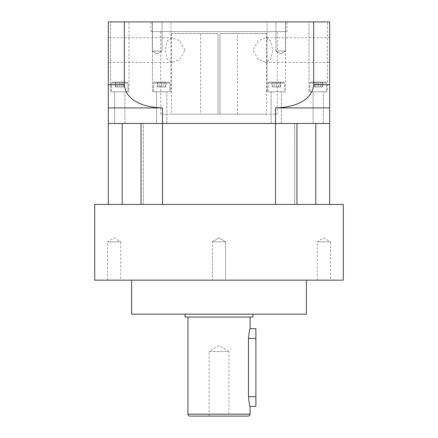 <?xml version="1.0" encoding="UTF-8"?>
<svg xmlns="http://www.w3.org/2000/svg" width="438" height="438" viewBox="0 0 438 438"><rect width="100%" height="100%" fill="white"/><g stroke="black" fill="none" stroke-linecap="round" stroke-linejoin="round"><path stroke-width="0.33" stroke-dasharray="2.19 1.64" d="M143.341 204.436L296.948 204.436L294.659 204.436L296.948 204.436L296.948 123.461L315.798 123.461L315.798 204.436L329.688 204.436L329.688 123.461L275.513 123.461L275.513 204.436L162.487 204.436L162.487 123.461L275.513 123.461L162.487 123.461L162.487 107.923C147.754 107.556 126.106 102.864 124.343 84.704L108.312 84.704L108.312 123.461L122.202 123.461L122.202 204.436L143.341 204.436L108.312 204.436L108.312 123.461L162.487 123.461L141.052 123.461L141.052 204.436L143.341 204.436L143.341 123.461L141.052 123.461L143.341 123.461L143.341 204.436M143.341 123.461L122.202 123.461L143.341 123.461M315.798 204.436L294.659 204.436L315.798 204.436M250.071 406.393C249.561 405.823 249.041 402.588 248.516 396.68L248.516 338.426C249.041 332.524 249.561 329.283 250.071 328.714M255.896 406.393L255.896 328.714M209.096 416.1L209.096 351.533L228.904 351.533L219 345.582L209.096 351.533L228.904 351.533L228.904 416.1L209.096 416.1L228.904 416.1M250.071 317.063L187.929 317.063L250.071 317.063M225.603 241.814L225.603 280.167L212.397 280.167L225.603 280.167L212.397 280.167L225.603 280.167L225.603 241.814L212.397 241.814L212.397 280.167L212.397 241.814L225.603 241.814L212.397 241.814L225.603 241.814L219 237.85L212.397 241.814L219 237.85L225.603 241.814M317.26 280.167L317.26 241.814L330.466 241.814L323.863 237.85L317.26 241.814L330.466 241.814L330.466 280.167L317.26 280.167L330.466 280.167M107.534 280.167L107.534 241.814L120.74 241.814L114.137 237.85L107.534 241.814L120.74 241.814L120.74 280.167L107.534 280.167L120.74 280.167M252.983 314.15L185.017 314.15L252.983 314.15M306.386 280.167L131.614 280.167L306.386 280.167M94.718 204.436L343.282 204.436M94.718 280.167L343.282 280.167M131.614 314.15L306.386 314.15M185.017 317.063L252.983 317.063M189.873 416.1L248.127 416.1M275.935 51.027L275.935 21.9L285.647 21.9L275.935 21.9L285.647 21.9L275.935 21.9L275.935 51.027L285.647 51.027L285.647 21.9L285.647 51.027L275.935 51.027L285.647 51.027L275.935 51.027L280.791 53.945L285.647 51.027L280.791 53.945L275.935 51.027M152.353 51.027L152.353 21.9L162.065 21.9L152.353 21.9L162.065 21.9L152.353 21.9L152.353 51.027L162.065 51.027L162.065 21.9L162.065 51.027L152.353 51.027L162.065 51.027L152.353 51.027L157.209 53.945L162.065 51.027L157.209 53.945L152.353 51.027M237.445 33.551L219.969 33.551L219.969 114.137L266.578 114.137L219.969 114.137L219.969 33.551L237.445 33.551L237.445 114.137L219.969 114.137L219.969 33.551L266.578 33.551L266.578 114.137M286.967 21.9L151.033 21.9L286.967 21.9L286.967 31.607L151.033 31.607L286.967 31.607M151.033 21.9L151.033 31.607M108.312 50.058L108.312 37.728L108.312 50.058M184.973 50.058L179.887 40.865L172.397 37.728L167.212 40.92L165.318 50.058L167.201 59.185L172.397 62.388L179.898 59.239L184.973 50.058M277.254 31.607L160.746 31.607L277.254 31.607L277.254 114.137L160.746 114.137L277.254 114.137M160.746 31.607L160.746 114.137M265.603 62.388L329.688 62.388L329.688 37.728L265.603 37.728L270.788 40.92L272.682 50.058L270.799 59.185L265.603 62.388L258.102 59.239L253.027 50.058L258.113 40.865L265.603 37.728M310.936 82.098L325.505 82.098L326.474 83.067L309.967 83.067L309.967 91.805L326.474 91.805L309.967 91.805L326.474 91.805L309.967 91.805L309.967 83.067L326.474 83.067L326.474 91.805L326.474 83.067L309.967 83.067L326.474 83.067L325.505 82.098L310.936 82.098L309.967 83.067L310.936 82.098L325.505 82.098L310.936 82.098M269.003 82.098L283.567 82.098L284.536 83.067L268.034 83.067L268.034 91.805L284.536 91.805L268.034 91.805L284.536 91.805L268.034 91.805L268.034 83.067L284.536 83.067L284.536 91.805L284.536 83.067L268.034 83.067L284.536 83.067L283.567 82.098L269.003 82.098L268.034 83.067L269.003 82.098L283.567 82.098L269.003 82.098M154.433 82.098L168.997 82.098L169.966 83.067L153.464 83.067L153.464 91.805L169.966 91.805L153.464 91.805L169.966 91.805L153.464 91.805L153.464 83.067L169.966 83.067L153.464 83.067L169.966 83.067L169.966 91.805L169.966 83.067L168.997 82.098L154.433 82.098L153.464 83.067L154.433 82.098L168.997 82.098L154.433 82.098M112.495 82.098L127.064 82.098L128.033 83.067L111.526 83.067L111.526 91.805L128.033 91.805L111.526 91.805L128.033 91.805L111.526 91.805L111.526 83.067L128.033 83.067L111.526 83.067L128.033 83.067L128.033 91.805L128.033 83.067L127.064 82.098L112.495 82.098L111.526 83.067L112.495 82.098L127.064 82.098L112.495 82.098M267.06 91.805L267.06 21.9L285.51 21.9L267.06 21.9L285.51 21.9L267.06 21.9L267.06 91.805L285.51 91.805L285.51 21.9L285.51 91.805L267.06 91.805M271.138 123.461L271.138 91.805L281.431 91.805L271.138 91.805L281.431 91.805L271.138 91.805L271.138 123.461L281.431 123.461L281.431 91.805L281.431 123.461L271.138 123.461M308.998 91.805L308.998 21.9L327.443 21.9L308.998 21.9L327.443 21.9L308.998 21.9L308.998 91.805L327.443 91.805L327.443 21.9L327.443 91.805L308.998 91.805M313.077 123.461L313.077 91.805L323.364 91.805L313.077 91.805L323.364 91.805L313.077 91.805L313.077 123.461L323.364 123.461L323.364 91.805L323.364 123.461L313.077 123.461M152.49 91.805L152.49 21.9L170.94 21.9L152.49 21.9L170.94 21.9L152.49 21.9L152.49 91.805L170.94 91.805L170.94 21.9L170.94 91.805L152.49 91.805M156.569 123.461L156.569 91.805L166.862 91.805L156.569 91.805L166.862 91.805L156.569 91.805L156.569 123.461L166.862 123.461L166.862 91.805L166.862 123.461L156.569 123.461M110.557 91.805L110.557 21.9L129.002 21.9L110.557 21.9L129.002 21.9L110.557 21.9L110.557 91.805L129.002 91.805L129.002 21.9L129.002 91.805L110.557 91.805M114.636 123.461L114.636 91.805L124.923 91.805L114.636 91.805L124.923 91.805L114.636 91.805L114.636 123.461L124.923 123.461L124.923 91.805L124.923 123.461L114.636 123.461M218.031 33.551L171.422 33.551L218.031 33.551L200.555 33.551L218.031 33.551L218.031 114.137L218.031 33.551L218.031 114.137L171.422 114.137L218.031 114.137L200.555 114.137L218.031 114.137L218.031 33.551M108.312 84.704L108.312 21.9L329.688 21.9L329.688 84.704L313.657 84.704C311.955 102.744 290.449 107.551 275.513 107.923L275.513 123.461L329.688 123.461L329.688 84.704M124.343 21.9L124.343 84.704M108.312 107.923L162.487 107.923M313.657 21.9L313.657 84.704M275.513 107.923L329.688 107.923M280.134 82.098L276.285 82.098L280.134 82.098L280.134 86.954L276.285 86.954L276.285 82.098L272.436 82.098L276.285 82.098L276.285 86.954L280.134 86.954L280.134 82.098M322.072 82.098L318.223 82.098L322.072 82.098L322.072 86.954L318.223 86.954L318.223 82.098L314.369 82.098L318.223 82.098L318.223 86.954L322.072 86.954L322.072 82.098M272.436 86.954L276.285 86.954L272.436 86.954L272.436 82.098L272.436 86.954M314.369 86.954L318.223 86.954L314.369 86.954L314.369 82.098L314.369 86.954M124.228 86.954L115.331 86.954L122.005 86.954L122.005 82.098L117.554 82.098L122.005 82.098L122.005 86.954L124.228 86.954L124.228 82.098M115.331 82.098L117.554 82.098L115.331 82.098L115.331 86.954M166.161 86.954L157.269 86.954L163.938 86.954L163.938 82.098L159.492 82.098L163.938 82.098L163.938 86.954L166.161 86.954L166.161 82.098M157.269 82.098L159.492 82.098L157.269 82.098L157.269 86.954M157.866 82.098L161.715 82.098L157.866 82.098L157.866 86.954L161.715 86.954L161.715 82.098L165.564 82.098L161.715 82.098L161.715 86.954L157.866 86.954L157.866 82.098M115.928 82.098L119.777 82.098L115.928 82.098L115.928 86.954L119.777 86.954L119.777 82.098L123.631 82.098L119.777 82.098L119.777 86.954L115.928 86.954L115.928 82.098M313.772 86.954L322.669 86.954L315.995 86.954L315.995 82.098L320.446 82.098L315.995 82.098L315.995 86.954L313.772 86.954L313.772 82.098M322.669 82.098L320.446 82.098L322.669 82.098L322.669 86.954M271.839 86.954L280.731 86.954L274.062 86.954L274.062 82.098L278.508 82.098L274.062 82.098L274.062 86.954L271.839 86.954L271.839 82.098M280.731 82.098L278.508 82.098L280.731 82.098L280.731 86.954M117.554 86.954L117.554 82.098L117.554 86.954M278.508 86.954L278.508 82.098L278.508 86.954M320.446 86.954L320.446 82.098L320.446 86.954M123.631 86.954L119.777 86.954L123.631 86.954L123.631 82.098L123.631 86.954M165.564 86.954L161.715 86.954L165.564 86.954L165.564 82.098L165.564 86.954M159.492 86.954L159.492 82.098L159.492 86.954M266.578 33.551L219.969 33.551L219.969 114.137L237.445 114.137M248.516 338.426L255.896 338.426M187.929 414.156L250.071 414.156M248.516 396.68L255.896 396.68M294.659 123.461L294.659 204.436L294.659 123.461M172.397 37.728L108.312 37.728M171.422 33.551L171.422 114.137M200.555 33.551L200.555 114.137M172.397 62.388L108.312 62.388"/><path stroke-width="0.66" d="M141.052 123.461L141.052 204.436L162.487 204.436L162.487 123.461L141.052 123.461M162.487 107.923L162.487 123.461L275.513 123.461L275.513 204.436L296.948 204.436L296.948 123.461L108.312 123.461L122.202 123.461L122.202 204.436L108.312 204.436L108.312 84.704L124.343 84.704C126.045 102.744 147.551 107.551 162.487 107.923L108.312 107.923M329.688 107.923L329.688 123.461L315.798 123.461L315.798 204.436L329.688 204.436L329.688 123.461L275.513 123.461L275.513 107.923C290.246 107.556 311.894 102.864 313.657 84.704L329.688 84.704L329.688 107.923L275.513 107.923M250.071 317.063L250.071 328.714L255.896 328.714L255.896 406.393L250.071 406.393L250.071 414.156A1.944 1.944 0 0 1 248.127 416.1L189.873 416.1A1.944 1.944 0 0 1 187.929 414.156L187.929 317.063M250.071 328.714C249.561 329.283 249.041 332.519 248.516 338.426L248.516 396.68C249.041 402.582 249.561 405.823 250.071 406.393M185.017 314.15L185.017 317.063L252.983 317.063L252.983 314.15M131.614 280.167L131.614 314.15L306.386 314.15L306.386 280.167M343.282 204.436L94.718 204.436L94.718 280.167L343.282 280.167L343.282 204.436M329.688 37.728L329.688 62.388M329.688 84.704L329.688 21.9L108.312 21.9L108.312 84.704M124.343 21.9L124.343 84.704M313.657 21.9L313.657 84.704M250.071 414.156L187.929 414.156M248.516 338.426L255.896 338.426M248.516 396.68L255.896 396.68"/></g></svg>
